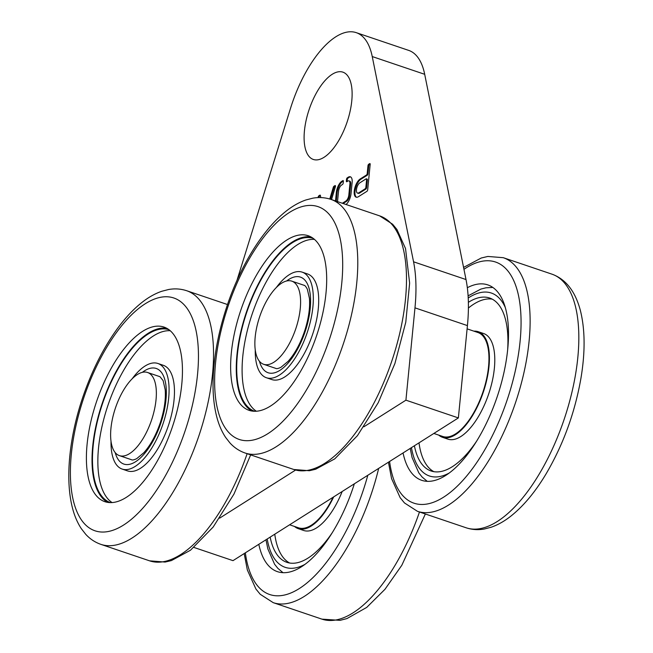 <?xml version="1.0" encoding="UTF-8"?>
<svg xmlns="http://www.w3.org/2000/svg" width="653" height="653" viewBox="0 0 653 653"><rect width="100%" height="100%" fill="white"/><g stroke="black" fill="none" stroke-linecap="round" stroke-linejoin="round"><path stroke-width="0.98" d="M289.606 524.8L298.552 527.82A54.868 23.794 -71.3 0 0 321.839 515.421A54.868 23.794 -71.3 0 0 333.063 497.276M294.503 526.457A55.742 24.177 -71.3 0 0 298.266 528.652A55.742 24.177 -71.3 0 0 304.584 528.914A55.742 24.177 -71.3 0 0 333.683 496.884M193.957 547.443L232.999 560.649L458.373 417.92L467.426 325.602A131.677 57.105 -71.3 0 0 466.013 279.549L424.695 74.303A87.788 38.07 -71.3 0 0 408.696 50.395L356.244 32.65A87.788 38.07 -71.3 0 0 290.52 108.316L236.876 280.684M298.266 528.652L303.645 530.473A55.742 24.177 -71.3 0 0 309.963 530.726A55.742 24.177 -71.3 0 0 342.172 491.505M458.373 417.92L405.921 400.175L414.973 307.857A131.677 57.105 -71.3 0 0 413.561 261.804L372.243 56.558A87.788 38.07 -71.3 0 0 356.244 32.65M219.637 518.147L295.605 470.038M363.876 426.801L405.921 400.175M433.845 433.453L442.791 436.482A54.868 23.794 -71.3 0 0 480.445 398.795A54.868 23.794 -71.3 0 0 483.155 336.238A54.868 23.794 -71.3 0 0 477.955 332.532L467.107 328.859M304.445 130.796A46.085 19.99 -71.3 0 0 313.342 159.463A46.085 19.99 -71.3 0 0 347.045 122.209A46.085 19.99 -71.3 0 0 342.882 72.148A46.085 19.99 -71.3 0 0 304.445 130.796M274.766 534.195A91.298 39.596 -71.3 0 0 289.638 563.017M320.77 197.581L320.378 195.467A1.233 0.531 -71.3 0 0 320.15 195.116A1.233 0.531 -71.3 0 0 319.864 195.174L318.86 195.81A1.233 0.531 -71.3 0 0 318.117 197.598M331.52 199.589L335.373 186.807A1.233 0.531 -71.3 0 0 335.234 185.566A1.233 0.531 -71.3 0 0 334.948 185.623L333.944 186.26A1.233 0.531 -71.3 0 0 333.308 187.28L329.757 199.018M346.041 204.503A9.215 4 -71.3 0 0 350.996 194.014L352.163 182.114A9.215 4 -71.3 0 0 350.351 176.792A9.215 4 -71.3 0 0 348.376 177.118L347.257 177.828A1.233 0.531 -71.3 0 0 346.514 179.33L346.351 180.995A1.233 0.531 -71.3 0 0 346.588 181.763A1.233 0.531 -71.3 0 0 346.874 181.697L347.918 181.036A4.914 2.13 108.7 0 1 348.971 180.865A4.914 2.13 108.7 0 1 349.935 183.705L348.808 195.223A4.914 2.13 108.7 0 1 345.968 200.969L342.352 203.254M337.519 201.622L338.572 190.896A4.914 2.13 108.7 0 1 341.421 185.158L342.458 184.497A1.233 0.531 -71.3 0 0 343.2 182.995L343.364 181.33A1.233 0.531 -71.3 0 0 343.127 180.571A1.233 0.531 -71.3 0 0 342.841 180.628L341.715 181.33A9.215 4 -71.3 0 0 336.385 192.104L335.52 200.944M269.999 226.754L269.795 226.877A1.233 0.531 -71.3 0 0 269.265 227.611M367.688 189.803L370.178 164.352A1.233 0.531 -71.3 0 0 369.941 163.585A1.233 0.531 -71.3 0 0 369.655 163.642L368.708 164.238A1.233 0.531 -71.3 0 0 367.974 165.748L367.215 173.494A1.233 0.531 108.7 0 1 366.472 175.004L360.162 178.995A9.836 4.261 -71.3 0 0 354.612 188.79A9.836 4.261 -71.3 0 0 356.146 197.165A9.836 4.261 -71.3 0 0 358.424 196.7L366.945 191.313A1.233 0.531 -71.3 0 0 367.688 189.803M438.743 435.11A55.742 24.177 -71.3 0 0 442.505 437.314A55.742 24.177 -71.3 0 0 450.97 436.947A55.742 24.177 -71.3 0 0 485.914 383.401A55.742 24.177 -71.3 0 0 478.233 331.7A55.742 24.177 -71.3 0 0 473.907 331.161M270.162 537.109A91.298 39.596 -71.3 0 0 286.879 562.331A91.298 39.596 -71.3 0 0 297.213 562.755A91.298 39.596 -71.3 0 0 332.393 532.497M335.479 186.015L334.695 186.513A1.233 0.531 -71.3 0 0 334.05 187.533L330.508 199.255M320.394 195.565L319.611 196.063A1.233 0.531 -71.3 0 0 318.868 197.573M350.71 176.955A9.215 4 -71.3 0 0 349.126 177.371L348.008 178.081A1.233 0.531 -71.3 0 0 347.265 179.591L347.102 181.248A1.233 0.531 -71.3 0 0 347.102 181.558M349.126 177.371L348.376 177.118M343.364 181.02L342.466 181.591A9.215 4 -71.3 0 0 337.136 192.357L336.271 201.197M337.136 192.357L336.385 192.104M342.466 181.591L341.715 181.33M348.971 180.865L349.722 181.118A4.914 2.13 108.7 0 1 350.685 183.958L349.559 195.476A4.914 2.13 108.7 0 1 346.71 201.222L343.103 203.507M346.71 201.222L345.968 200.969M349.559 195.476L348.808 195.223M350.685 183.958L349.935 183.705M370.186 164.034L369.459 164.491A1.233 0.531 -71.3 0 0 368.725 166.001L367.957 173.747A1.233 0.531 108.7 0 1 367.223 175.257L360.913 179.249A9.836 4.261 -71.3 0 0 355.461 188.611A9.836 4.261 -71.3 0 0 356.53 197.247M442.505 437.314L447.885 439.134A55.742 24.177 -71.3 0 0 456.349 438.767A55.742 24.177 -71.3 0 0 491.293 385.221A55.742 24.177 -71.3 0 0 483.612 333.52L478.233 331.7M357.526 193.092L358.268 193.345A5.534 2.4 -71.3 0 0 359.558 193.084L365.868 189.084A1.233 0.531 -71.3 0 0 366.602 187.582L367.361 179.836A1.233 0.531 -71.3 0 0 367.125 179.069L366.382 178.816A1.233 0.531 -71.3 0 0 366.096 178.873L359.779 182.873A5.534 2.4 -71.3 0 0 356.66 188.382A5.534 2.4 -71.3 0 0 357.526 193.092A5.534 2.4 -71.3 0 0 358.807 192.831L365.117 188.831A1.233 0.531 -71.3 0 0 365.86 187.329L366.619 179.583A1.233 0.531 -71.3 0 0 366.382 178.816M492.24 299.156A91.298 39.596 -71.3 0 0 468.405 308.036M419.006 442.848A91.298 39.596 -71.3 0 0 433.878 471.678M414.402 445.77A91.298 39.596 -71.3 0 0 431.119 470.993A91.298 39.596 -71.3 0 0 444.971 470.389A91.298 39.596 -71.3 0 0 476.633 441.15M507.683 349.363A91.298 39.596 -71.3 0 0 489.628 298.021A91.298 39.596 -71.3 0 0 468.372 302.331M258.808 544.3A103.15 44.73 -71.3 0 0 277.46 571.661A103.15 44.73 -71.3 0 0 354.35 483.791M403.048 452.962A103.15 44.73 -71.3 0 0 421.699 480.314A103.15 44.73 -71.3 0 0 497.129 396.942A103.15 44.73 -71.3 0 0 487.807 284.896A103.15 44.73 -71.3 0 0 467.336 287.712M240.198 312.02A92.179 39.972 108.7 0 1 308.2 235.725A92.179 39.972 108.7 0 1 316.525 335.846A92.179 39.972 108.7 0 1 249.128 410.353A92.179 39.972 108.7 0 1 240.198 312.02M97.419 399.081A92.179 39.972 108.7 0 1 163.96 327.063A92.179 39.972 108.7 0 1 172.286 427.193A92.179 39.972 108.7 0 1 104.888 501.692A92.179 39.972 108.7 0 1 97.419 399.081M252.017 411.064A92.179 39.972 108.7 0 1 245.822 313.922A92.179 39.972 108.7 0 1 310.934 236.917M107.778 502.402A92.179 39.972 108.7 0 1 103.043 400.975A92.179 39.972 108.7 0 1 166.686 328.255M254.637 411.284A91.298 39.596 108.7 0 1 246.777 312.248A91.298 39.596 108.7 0 1 313.146 238.329M110.398 502.63A91.298 39.596 108.7 0 1 102.537 403.595A91.298 39.596 108.7 0 1 168.907 329.667M256.335 411.235A91.298 39.596 108.7 0 1 252.156 314.069A91.298 39.596 108.7 0 1 314.468 239.39M112.087 502.581A91.298 39.596 108.7 0 1 107.916 405.415A91.298 39.596 108.7 0 1 170.229 330.736M307.31 273.885A55.742 24.177 108.7 0 1 307.522 273.95A55.742 24.177 108.7 0 1 312.558 334.507A55.742 24.177 108.7 0 1 271.795 379.564L266.424 377.744A55.742 24.177 108.7 0 1 255.258 349.894M132.126 378.83A55.742 24.177 108.7 0 1 157.904 363.476L163.283 365.296A55.742 24.177 108.7 0 1 164.181 365.647A55.742 24.177 108.7 0 1 167.96 426.891A55.742 24.177 108.7 0 1 127.555 470.903L122.184 469.083A55.742 24.177 108.7 0 1 111.018 441.232M276.366 287.483A55.742 24.177 108.7 0 1 301.931 272.064A55.742 24.177 108.7 0 1 302.151 272.13A55.742 24.177 108.7 0 1 307.179 332.687A55.742 24.177 108.7 0 1 266.424 377.744M157.904 363.476A55.742 24.177 108.7 0 1 158.801 363.827A55.742 24.177 108.7 0 1 162.581 425.079A55.742 24.177 108.7 0 1 122.184 469.083M263.665 364.301A43.89 19.035 -71.3 0 0 295.76 328.818A43.89 19.035 -71.3 0 0 291.793 281.141A43.89 19.035 -71.3 0 0 281.606 283.198A43.89 19.035 -71.3 0 0 256.817 326.933A43.89 19.035 -71.3 0 0 263.665 364.301L275.835 368.414C276.521 368.929 278.211 368.57 280.896 367.337L288.136 361.313C294.715 353.959 300.184 343.968 304.535 331.357C308.551 318.974 310.175 307.979 309.432 298.38L307.359 289.255C305.996 286.626 304.861 285.296 303.971 285.263A43.89 19.035 -71.3 0 0 303.8 285.206M137.367 374.536A43.89 19.035 -71.3 0 0 112.569 418.279A43.89 19.035 -71.3 0 0 119.426 455.639A43.89 19.035 -71.3 0 0 151.52 420.165A43.89 19.035 -71.3 0 0 147.554 372.488A43.89 19.035 -71.3 0 0 137.367 374.536M424.695 74.303L372.243 56.558M466.013 279.549L413.561 261.804M467.426 325.602L414.973 307.857M334.05 187.533L333.308 187.28M334.695 186.513L333.944 186.26M335.43 185.779L334.948 185.623M319.611 196.063L318.86 195.81M320.345 195.337L319.864 195.174M348.008 178.081L347.257 177.828M347.265 179.591L346.514 179.33M343.315 180.783L342.841 180.628M347.102 181.248L346.351 180.995M360.913 179.249L360.162 178.995M367.223 175.257L366.472 175.004M367.957 173.747L367.215 173.494M368.725 166.001L367.974 165.748M369.459 164.491L368.708 164.238M370.137 163.805L369.655 163.642M267.199 538.986A96.562 41.874 -71.3 0 0 296.127 567.767A96.562 41.874 -71.3 0 0 305.082 564.298M365.868 189.084L365.117 188.831M366.602 187.582L365.86 187.329M359.558 193.084L358.807 192.831M367.361 179.836L366.619 179.583M411.447 447.64A96.562 41.874 -71.3 0 0 444.089 475.343A96.562 41.874 -71.3 0 0 449.321 472.96M505.291 307.514A96.562 41.874 -71.3 0 0 468.217 297.988M245.348 552.822A127.294 55.203 -71.3 0 0 299.27 588.573A127.294 55.203 -71.3 0 0 367.81 475.27M425.356 513.993L401.832 565.245L384.944 589.332L366.708 607.412L346.955 618.571L340.091 620.35L321.937 619.142A133.873 58.06 -71.3 0 0 419.471 512.001M321.937 619.142L273.232 602.662A133.873 58.06 -71.3 0 0 378.675 468.397M389.588 461.475A127.294 55.203 -71.3 0 0 459.941 483.522A127.294 55.203 -71.3 0 0 521.037 325.643A127.294 55.203 -71.3 0 0 463.957 269.322M466.177 527.795C472.037 529.73 478.086 530.13 484.33 529.003L491.195 527.224C497.921 524.89 504.5 521.167 510.948 516.066C523.551 506.018 535.264 491.962 546.071 473.898C563.155 444.832 574.746 413.137 580.844 378.822C585.325 352.4 585.153 329.577 580.354 310.363C575.211 291.205 565.751 279.141 551.981 274.17A133.873 58.06 -71.3 0 1 564.07 419.585A133.873 58.06 -71.3 0 1 466.177 527.795L417.471 511.323A133.873 58.06 -71.3 0 0 515.364 403.113A133.873 58.06 -71.3 0 0 503.275 257.69L487.864 256.449L481.253 258.008L463.573 267.412M379.638 215.865A133.873 58.06 108.7 0 1 391.727 361.289A133.873 58.06 108.7 0 1 293.834 469.499L309.351 470.723L315.603 469.254L334.736 458.879L357.42 435.69L378.218 402.713L394.902 363.533L405.774 322.215L409.635 283.133L405.529 248.564L396.942 229.489L392.633 224.24L379.638 215.865L330.932 199.394A133.873 58.06 108.7 0 1 343.021 344.808A133.873 58.06 108.7 0 1 245.128 453.019L293.834 469.499M247.128 453.696A133.873 58.06 108.7 0 1 149.594 560.837L165.111 562.062L171.364 560.601L190.496 550.226L213.18 527.028L233.97 494.068L250.662 454.888M227.513 304.543L186.693 290.732A133.873 58.06 108.7 0 1 198.781 436.155A133.873 58.06 108.7 0 1 100.888 544.365L149.594 560.837M227.383 308.347A122.903 53.301 108.7 0 1 337.511 229.276A122.903 53.301 108.7 0 1 271.101 431.486A122.903 53.301 108.7 0 1 227.383 308.347M85.086 393.979A122.903 53.301 108.7 0 1 194.439 324.223A122.903 53.301 108.7 0 1 123.752 524.939A122.903 53.301 108.7 0 1 85.086 393.979M286.585 280.994A50.477 21.892 108.7 0 1 300.266 277.06A50.477 21.892 108.7 0 1 299.686 345.013A50.477 21.892 108.7 0 1 259.437 361.256M142.346 372.341A50.477 21.892 108.7 0 1 157.03 368.782A50.477 21.892 108.7 0 1 154.916 437.428A50.477 21.892 108.7 0 1 115.197 452.594M282.994 572.681L277.827 568.314L274.587 564.249L267.844 548.904L265.975 539.762M427.242 481.343L422.067 476.968L418.826 472.903L412.084 457.557L410.215 448.415M468.095 295.85L480.902 289.075L485.979 287.793L492.827 287.442M273.232 602.662L260.237 594.295L255.927 589.039L247.34 569.963L244.189 553.556M417.471 511.323L404.476 502.949L400.167 497.7L391.58 478.625L388.429 462.21M551.981 274.17L503.275 257.69M330.932 199.394C325.072 197.459 319.023 197.059 312.779 198.186L305.914 199.965C299.188 202.299 292.609 206.022 286.161 211.123C260.702 231.244 238.688 269.86 226.322 308.094C217.678 334.654 213.245 359.852 213.025 383.678C212.968 395.816 214.184 406.762 216.674 416.524C218.706 424.483 221.677 431.437 225.595 437.379L229.97 442.963C234.247 447.64 239.3 450.994 245.128 453.019M186.693 290.732C180.832 288.806 174.784 288.397 168.539 289.524L161.675 291.303C154.949 293.646 148.37 297.36 141.921 302.461C134.02 308.706 126.404 316.664 119.083 326.345C104.986 345.151 93.322 367.533 84.098 393.498C70.295 432.204 64.418 476.608 72.434 507.863C74.458 515.829 77.438 522.784 81.356 528.718L85.731 534.309C90.008 538.986 95.06 542.341 100.888 544.365M302.151 272.13L307.522 273.95M147.554 372.488L159.977 376.699L163.119 380.601L165.193 389.727C165.935 399.326 164.303 410.313 160.295 422.703C155.945 435.314 150.476 445.297 143.897 452.66L136.657 458.684C133.971 459.916 132.281 460.275 131.596 459.761L119.426 455.639M303.971 285.263L291.793 281.141"/></g></svg>
